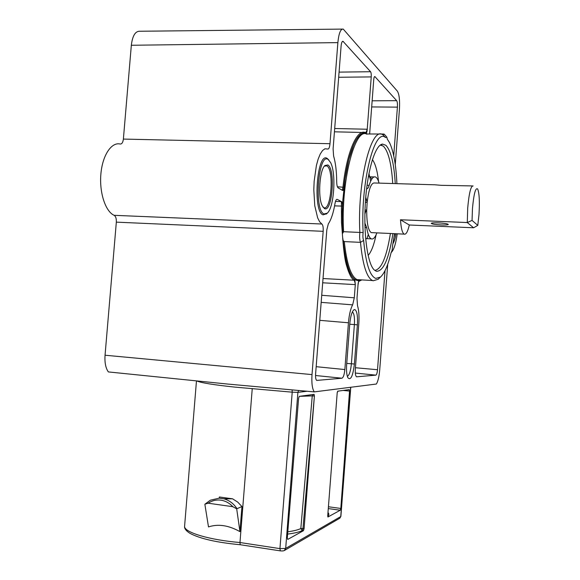 <?xml version="1.0" encoding="UTF-8"?>
<svg xmlns="http://www.w3.org/2000/svg" width="580" height="580" viewBox="0 0 580 580"><rect width="100%" height="100%" fill="white"/><g stroke="black" fill="none" stroke-linecap="round" stroke-linejoin="round"><path stroke-width="0.87" d="M327.86 164.966C335.689 168.983 332.26 213.201 324.466 208.554L322.262 205.871C317.724 197.475 319.544 169.838 324.93 165.51L327.86 164.966M322.958 207.111L323.749 207.633C331.195 211.613 334.334 169.65 326.888 165.88L324.38 166.134M328.28 159.587C318.362 151.416 313.715 210.786 324.046 213.955L327.243 213.179C334.109 207.698 336.385 173.239 330.586 162.559L328.28 159.587M326.728 213.701L323.067 214.854C312.337 211.613 317.159 150.133 327.454 158.63L328.86 160.044M394.929 233.696L394.103 236.836M365.748 197.236L367.169 202.239L366.705 210.228C366.712 223.003 368.213 230.456 371.2 232.602L372.331 232.652M366.575 238.757L365.639 238.569M376.891 232.863C375.289 237.118 373.6 239.163 371.824 239.011L371.301 238.858C369.308 237.88 367.771 234.139 366.69 227.628L364.863 223.046M368.336 176.806L369.859 176.813L371.903 178.916M366.589 188.797C367.524 188.986 368.373 187.833 369.148 185.332C371.127 179.031 373.223 176.233 375.441 176.951L375.485 176.965C376.884 177.596 378.073 179.648 379.052 183.113M364.936 211.831L365.567 211.86L366.705 210.228M365.704 211.207L364.958 211.178M370.692 181.134L368.938 173.536M434.115 184.723L441.047 185.317L472.403 185.926M477.782 225.388L478.971 214.803C479.762 201.71 479.334 193.111 477.673 189.022C475.549 187.289 473.816 193.821 472.461 208.619L472.048 220.4L477.782 225.388L473.584 227.78L467.284 222.546L467.697 208.111C469.032 193.183 470.837 185.796 473.128 185.948M434.094 184.774L374.557 182.983C371.229 182.635 368.771 189.058 367.169 202.239M441.221 224.931C445.331 225.083 447.688 224.938 448.282 224.504C447.861 223.779 444.526 223.235 438.27 222.872C434.152 222.727 431.817 222.872 431.252 223.307C431.694 224.025 435.014 224.569 441.221 224.931M371.207 232.609L404.159 234.124C406.051 234.74 407.762 231.703 409.306 225.004L400.49 219.762L467.284 222.546L472.048 220.4M219.247 498.176L223.873 498.814L232.594 498.822L219.37 496.988L219.247 498.176L210.402 500.177L205.001 504.143L210.402 500.177M232.594 498.822L237.72 502.099L241.947 506.55L236.691 508.827L232.834 506.695L208.169 503.208L205.001 504.143M392.928 233.602C388.861 259.028 383.322 271.585 376.304 271.281L374.136 269.845C367.415 263.45 363.261 233.109 365.443 201.289C367.56 169.447 375.463 144.391 382.64 144.101L385.881 145.312C390.935 150.669 394.059 163.429 395.263 183.606M374.716 270.374C381.357 269.475 386.584 257.179 390.405 233.486M392.725 183.526C391.493 163.843 388.382 151.394 383.387 146.189L380.386 144.993M349.762 324.024C350.45 316.702 351.77 312.004 353.72 309.923L354.771 309.546C356.99 310.822 357.86 315.911 357.396 324.822L354.394 364.008C352.872 376.355 350.661 380.879 347.768 377.58C346.637 374.745 346.274 370.33 346.666 364.334L349.762 324.024M396.901 183.65C396.06 165.061 393.617 151.409 389.564 142.702L387.317 139.171L386.795 137.047L385.49 137.525C374.448 127.361 360.383 183.142 363.138 232.515C362.71 236.118 362.877 238.757 363.638 240.439C365.806 263.465 369.851 276.123 375.76 278.422L380.48 277.066C384.584 273.274 388.143 265.024 391.174 252.307L391.217 252.264C391.971 251.321 392.399 249.248 392.515 246.043L394.56 233.682M378.82 278.625L378.073 279.328L373.143 280.778L372.469 280.524C366.69 277.457 362.696 264.726 360.485 242.353C359.644 240.055 359.433 236.756 359.846 232.442L343.577 231.695L342.628 233.363L342.316 211.49L342.824 200.231L345.107 178.451L348.856 159.391L353.684 144.811L356.359 139.591L359.114 135.872L361.891 133.697L364.624 133.081L367.27 133.98L383.735 134.016M363.138 232.515L359.846 232.442C357.193 182.903 370.961 126.868 382.343 134.509L383.01 134.85L384.301 134.161M366.995 238.692L368.278 234.363M361.26 279.872C352.633 283.867 346.594 270.78 343.15 240.599L344.295 241.592L360.485 242.353L363.638 240.439M114.144 215.318L321.878 224.018C322.944 225.011 323.372 227.447 323.176 231.326L116.334 222.14C116.486 218.645 115.753 216.369 114.144 215.318C105.516 211.606 99.231 192.756 100.876 174.072C102.428 155.353 111.469 141.817 120.191 144.028C121.887 144.101 122.946 142.455 123.38 139.077L131.334 45.262C132.516 35.641 135.394 30.972 139.983 31.247L342.222 29.101M321.878 224.018L319.652 221.806L317.659 217.906L314.766 205.74L313.809 189.74L314.15 181.272L316.383 165.547L318.159 159.087L320.254 154.004L322.56 150.517L324.959 148.777L327.794 149.038C328.882 149.132 329.614 147.363 329.998 143.709L123.38 139.077M397.22 233.805C395.77 244.107 393.733 250.364 391.108 252.575M323.176 231.326L312.011 374.6C311.489 383.104 312.243 388.868 314.273 391.891L376.398 384.018C378.037 381.205 379.146 376.471 379.726 369.83L387.715 264.262M314.273 391.891L227.991 384.09L108.366 371.925C105.669 368.14 104.567 362.58 105.052 355.221L116.334 222.14M395.255 164.59L399.432 109.33C399.924 100.34 399.243 94.286 397.387 91.176L343.237 29.087C340.598 28.804 338.807 33.314 337.872 42.615L329.998 143.709M241.947 506.55L239.946 531.628C228.629 525.284 218.145 523.718 208.495 526.923L204.87 504.31M252.256 388.535L239.968 542.525L279.937 548.615L292.211 392.174L234.74 387.099C213.498 384.845 200.825 382.786 196.721 380.922M314.055 394.364L299.309 396.343L298.613 398.206L287.31 537.899L287.745 539.414L303.427 530.7L302.31 530.54C299.236 532.056 294.336 533.245 287.615 534.093M314.106 394.378L314.396 396.01L302.97 528.518L304.079 528.684L314.396 396.01L314.012 394.364M304.079 528.684L303.427 530.7M327.91 516.99L340.279 510.226L328.287 508.573M328.062 517.012L327.743 515.656L337.205 392.812L337.756 391.166L349.254 389.622L349.537 391.072L343.135 390.441M328.425 506.76L340.808 508.457L349.537 391.072M340.808 508.457L340.279 510.226M236.691 508.827L239.946 531.628M280.481 550.891L240.185 544.721L239.968 542.525C209.605 539.966 185.1 532.636 184.556 526.698L184.679 525.197M385.026 270.664L377.522 369.728C377.203 372.947 376.652 374.752 375.876 375.144L356.504 376.819C355.482 375.869 355.098 373.237 355.344 368.923L358.788 323.901C359.31 316.136 358.882 310.075 357.505 305.718L356.99 298.345L357.99 285.295C358.114 282.808 358.527 281.293 359.245 280.735L361.354 279.879M343.15 240.599L342.635 237.365C344.745 260.536 348.79 274.587 354.771 279.524L355.308 284.62L354.3 297.801L352.647 304.863C350.559 308.719 349.153 314.686 348.442 322.777L344.853 369.554C344.317 374.651 343.353 377.544 341.939 378.218L316.709 380.422C315.774 379.69 315.404 377.551 315.6 374.02L326.815 229.803L328.331 223.873C331.209 219.581 333.427 212.809 334.993 203.573C335.552 200.579 336.291 199.172 337.219 199.361L341.395 201.586C342.135 201.68 342.497 203.188 342.49 206.118L342.628 233.363M365.987 133.299C357.729 129.681 347.688 152.598 343.947 187.275C343.527 189.957 342.969 190.95 342.272 190.262L338.183 187.905C337.263 187.166 336.77 185.071 336.697 181.627C336.632 171.506 335.602 162.951 333.609 155.984L333.101 148.959L341.098 46.11C341.424 42.826 342.055 41.224 342.998 41.303L370.562 71.724C371.135 72.652 371.367 74.385 371.236 76.908L367.227 129.238C367.104 131.762 366.69 133.117 365.987 133.299L365.306 132.537C356.939 128.854 346.767 151.989 342.983 187.028L342.294 190.291M369.656 133.762L373.738 79.641C373.933 77.597 374.296 76.567 374.839 76.538L396.669 100.674C397.336 101.754 397.575 103.907 397.409 107.133L393.726 155.737M322.69 282.793L355.308 284.62C354.974 282.09 354.525 280.626 353.974 280.212C351.371 278.473 348.921 273.651 346.623 265.734C345.086 261.232 343.759 251.778 342.635 237.365L341.482 222.096L341.395 201.586L335.494 201.419M365.429 132.552C365.987 132.53 366.589 131.428 367.227 129.238L334.689 128.506M358.889 281.336L358.498 281.43M383.01 134.85L385.49 137.525M347.34 376.362C349.312 375.253 350.661 371.07 351.386 363.827L354.387 324.575C354.771 317.55 354.112 313.338 352.401 311.931L352.401 311.931M368.119 255.454C371.301 251.908 373.962 245.014 376.108 234.762M378.58 181.598C377.377 170.875 375.311 163.56 372.389 159.638M369.105 237.039L369.235 236.589M404.159 234.124C402.252 232.906 401.034 228.121 400.49 219.762M409.306 225.004L473.584 227.78M365.567 211.86L364.885 214.136M392.986 243.571C394.204 241.635 395.212 238.358 396.017 233.747M287.803 531.788C293.69 530.983 298.033 529.902 300.824 528.547L302.31 530.54L302.97 528.518L300.824 528.547L312.257 395.893L299.374 396.336M327.983 512.539C329.208 513.902 329.128 515.171 327.736 516.36M364.972 227.556L366.69 227.628M232.834 506.695C229.448 503.041 225.446 500.866 220.835 500.17C216.217 499.583 211.997 500.598 208.169 503.208M344.295 241.592C346.717 263.871 350.98 276.551 357.091 279.632L360.543 279.828M105.052 355.221L312.011 374.6M131.334 45.262L337.872 42.615M307.088 391.239L297.902 392.363L285.686 548.426L340.75 516.548L350.646 387.28M223.873 498.814C229.26 500.315 233.61 503.571 236.915 508.58M339.554 518.353L284.613 550.376C283.903 550.899 282.474 551.065 280.329 550.87L279.937 548.615L285.686 548.426L284.193 550.609M340.88 516.417L339.844 518.187L340.888 516.338L350.769 387.266M298.591 390.471L297.902 392.363L292.211 392.174L292.117 389.89M366.923 134.234C354.88 126.621 340.59 182.367 343.577 231.695M323.024 278.531L353.974 280.212L354.771 279.524M342.49 206.118L334.587 205.864M336.741 199.375L337.292 199.397M348.442 322.777L319.769 320.334M316.165 366.683L344.853 369.554M341.939 378.218L315.527 375.499M321.719 295.285L354.3 297.801M337.422 186.796L343.947 187.275M362.21 132.465L334.435 131.812M371.236 76.908L338.676 77.263M339.075 72.116L370.562 71.724M342.287 41.579L343.345 41.55M375.013 76.661L374.491 76.669M372.121 100.804L396.669 100.674M371.649 106.938L397.409 107.133M355.438 367.735L377.522 369.728M355.315 373.056L375.876 375.144M321.168 302.361L352.647 304.863M349.747 324.22L357.396 324.822M346.738 363.406L354.394 364.008M338.089 391.123L337.263 392.312M313.287 394.465L312.257 395.893L314.382 396.01M359.245 280.735L358.462 282.141L357.99 285.295M369.148 185.332L367.031 185.266M366.248 200.064L365.531 200.042M365.683 238.59L371.301 238.858M369.859 176.813L374.086 176.929M365.001 209.96L366.335 210.011M380.48 277.066L378.073 279.328M372.469 280.524L360.434 279.821M196.468 380.893L184.556 526.698C184.469 528.764 186.267 530.976 189.943 533.324C200.1 538.733 216.855 542.532 240.192 544.729M336.813 199.346L337.219 199.361M342.635 41.31L342.998 41.303M386.367 136.576L384.678 134.698M380.038 145.254L381.908 145.268M380.611 144.84L382.64 144.101M358.81 281.373L361.811 279.901M369.67 133.762L369.772 131.457M366.879 202.319L365.378 202.268M325.206 165.655L326.518 165.691M327.243 213.179L326.388 214.049"/></g></svg>
